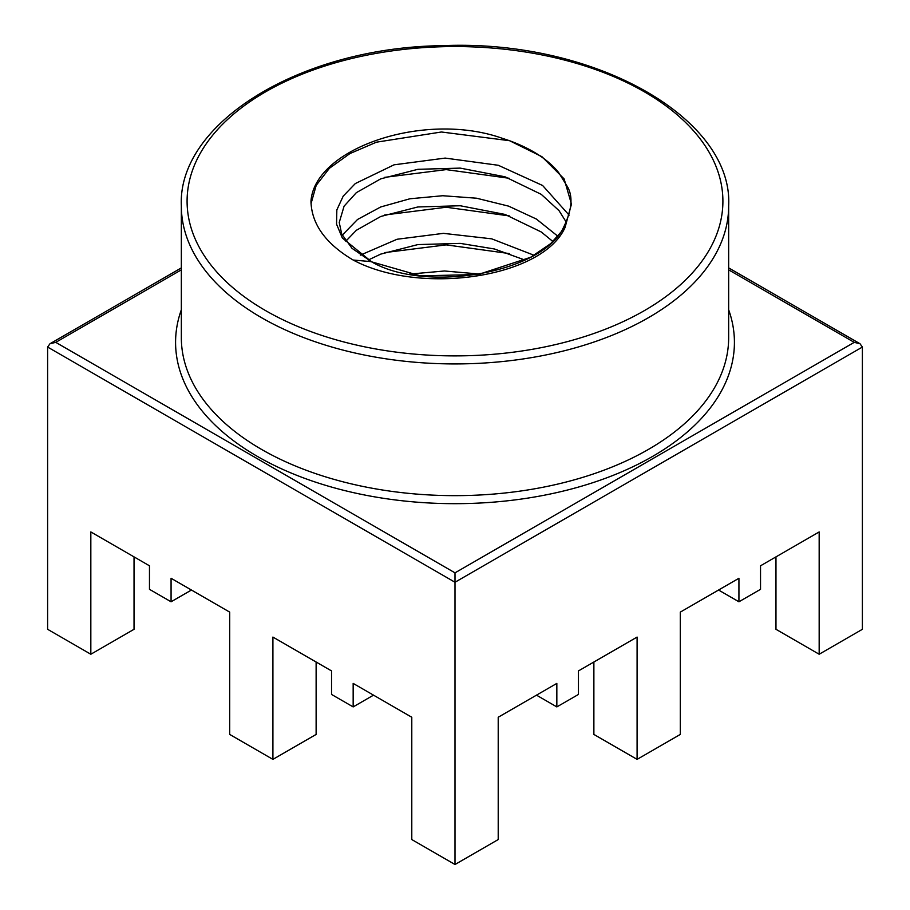 <?xml version="1.0" encoding="UTF-8"?>
<svg xmlns="http://www.w3.org/2000/svg" width="910" height="910" viewBox="0 0 910 910"><rect width="100%" height="100%" fill="white"/><g stroke="black" fill="none" stroke-linecap="round" stroke-linejoin="round"><path stroke-width="1.36" d="M593.877 662.014L593.877 734.427L637.091 759.372L637.091 637.068L578.453 670.92L578.453 694.444L556.84 706.911L556.84 683.399L498.214 717.251L498.214 839.555L455 864.5L455 572.845L55.76 342.353L181.34 269.849M718.559 590.033L738.931 601.783L760.533 589.316L760.533 565.792L819.171 531.94L819.171 654.244L862.384 629.299L862.384 347.051L859.995 343.73L854.24 342.353L455 572.845M455 864.5L411.786 839.555L411.786 717.251L353.16 683.399L353.16 706.911L331.547 694.444L331.547 670.92L272.909 637.068L272.909 759.372L251.308 746.905L229.707 734.427L229.707 612.123L171.069 578.271L171.069 601.783L149.468 589.316L149.468 565.792L90.829 531.94L90.829 654.244L47.616 629.299L47.616 347.051L50.005 343.73L55.76 342.353M738.931 601.783L738.931 578.271L680.293 612.123L680.293 734.427L637.091 759.372M536.479 695.149L556.84 706.911M353.16 706.911L373.521 695.149M171.069 601.783L191.441 590.033M819.171 654.244L775.968 629.299L775.968 556.886M316.123 662.014L316.123 734.427L272.909 759.372M134.032 556.886L134.032 629.299L90.829 654.244M353.16 260.032C420.079 295.773 542.496 277.937 565.019 227.545L571.469 204.102L564.132 178.917L541.939 156.691L509.577 140.72L500.568 137.706C422.911 111.27 314.496 148.626 310.97 201.235L310.97 201.235C311.55 224.053 325.609 243.652 353.16 260.032L370.791 261.602L420.431 275.844L478.228 274.536L530.553 257.314L550.652 243.652L565.019 227.545M509.498 140.697L441.43 131.995L376.456 142.176L349.895 153.585L329.42 168.282L316.214 185.333L311.038 203.669M569.137 215.158L542.61 185.492L498.293 165.279L445.161 158.09L394.041 164.824L355.31 183.558L343.195 196.139L336.837 209.937L336.552 224.167L342.365 238.033L371.655 261.841C425.675 293.339 540.381 273.057 562.71 229.058C572.094 210.585 573.493 196.162 566.896 185.811L558.558 172.434C548.07 159.523 531.736 148.944 509.577 140.72M509.498 178.326L446.196 169.613L384.646 177.359M557.523 235.963L536.343 219.026L508.61 206.138L476.533 198.209L442.726 195.73L409.909 198.778L380.733 206.957L357.55 219.469L342.24 235.178M509.498 215.954L446.196 207.241L384.646 214.987M533.874 255.198L491.707 238.841L443.432 233.358L397.078 239.25L360.36 255.13M509.498 253.594L446.196 244.87L384.646 252.616M480.423 274.126L444.467 270.987L409.466 274.115M862.384 347.051L455 582.252L47.616 347.051M728.66 269.849L854.24 342.353M181.34 309.764A279.427 161.32 0 0 0 257.416 456.422A279.427 161.32 0 0 0 587.587 484.359A279.427 161.32 0 0 0 728.66 309.764M181.34 205.933L181.34 337.644A273.66 157.999 0 0 0 261.488 449.369A273.66 157.999 0 0 0 559.73 483.62A273.66 157.999 0 0 0 728.66 337.644L728.66 205.933C733.46 118.482 594.787 39.267 442.999 45.648C299.72 47.229 177.359 123.567 181.34 205.933A273.66 157.999 0 0 0 261.488 317.658A273.66 157.999 0 0 0 559.73 351.897A273.66 157.999 0 0 0 728.66 205.933M265.572 310.594A267.904 154.666 0 0 0 713.77 241.264A267.904 154.666 0 0 0 385.658 51.825A267.904 154.666 0 0 0 265.572 310.594M728.66 267.904L859.995 343.73M50.005 343.73L181.34 267.904M566.418 222.393L559.002 210.608L541.245 194.342L504.948 176.779L460.233 168.111L417.883 169.317L380.767 178.838L356.345 192.658L344.082 206.183L339.237 222.484L341.705 233.995L351.965 248.282L371.655 261.841M552.552 241.218L541.245 231.97L504.948 214.407L460.233 205.751L417.883 206.957L380.767 216.478L356.345 230.298L345.8 241.218M524.865 260.032L494.448 248.987L460.233 243.38L417.883 244.585L380.767 254.106L368.22 260.032"/></g></svg>
